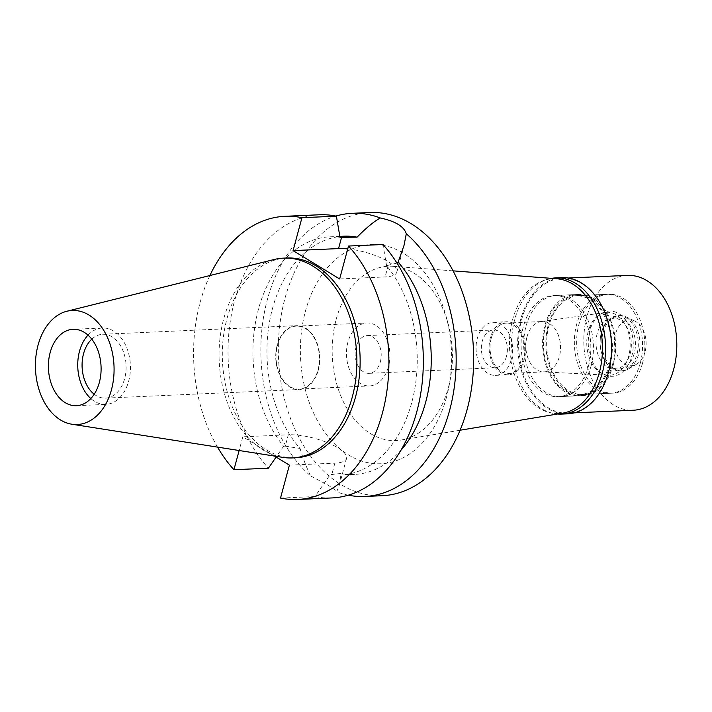 <?xml version="1.0" encoding="UTF-8"?>
<svg xmlns="http://www.w3.org/2000/svg" width="712" height="712" viewBox="0 0 712 712"><rect width="100%" height="100%" fill="white"/><g stroke="black" fill="none" stroke-linecap="round" stroke-linejoin="round"><path stroke-width="0.53" stroke-dasharray="3.56 2.67" d="M282.851 457.38A99.992 68.833 87.5 0 1 223.693 318.905A99.992 68.833 87.5 0 1 274.058 259.515M286.794 257.993A99.992 68.833 -92.5 0 0 226.95 318.753A99.992 68.833 -92.5 0 0 295.667 457.78M217.516 447.118A141.724 97.553 87.5 0 1 209.889 275.544M274.458 456.063L242.828 436.812L239.134 450.509M347.741 248.915A36.214 11.018 -164.9 0 1 396.798 272.198A36.214 11.018 -164.9 0 1 385.121 276.932L339.633 278.953M343.807 236.206A119.224 82.067 -92.5 0 0 270.311 317.668A119.224 82.067 -92.5 0 0 300.063 448.462L285.245 446.157L288.307 434.792L242.828 436.812M339.998 237.292A119.224 82.067 87.5 0 0 329.798 236.829A119.224 82.067 87.5 0 0 256.756 316.173A119.224 82.067 87.5 0 0 283.616 446.228L285.245 446.157M283.616 446.228L276.123 457.077M319.385 214.775A141.724 97.553 -92.5 0 0 231.854 312.461A141.724 97.553 -92.5 0 0 268.397 468.193M289.392 465.159L334.88 463.138A36.214 11.018 15.1 0 0 346.557 458.394A36.214 11.018 15.1 0 0 327.28 442.606A36.214 11.018 15.1 0 0 288.307 434.792M280.51 498.071L314.962 496.54L330.181 474.575L341.119 473.453A119.224 82.067 -92.5 0 0 354.389 474.423A119.224 82.067 -92.5 0 0 400.972 450.215M396.958 263.075L386.563 265.638A119.224 82.067 87.5 0 1 413.423 395.694A119.224 82.067 87.5 0 1 340.38 475.046A119.224 82.067 87.5 0 1 330.181 474.575M386.563 265.638L382.958 244.51M314.962 496.54A141.724 97.553 -92.5 0 0 331.97 497.937M300.063 448.462C303.036 458.546 306.587 467.731 310.726 476.008A141.724 97.553 87.5 0 1 267.401 299.44A141.724 97.553 87.5 0 1 335.895 216.065M310.726 476.008L327.787 485.041C332.379 487.782 335.334 490.034 336.669 491.805L339.321 485.228L341.119 473.453M369.706 212.532A141.724 97.553 -92.5 0 0 284.889 298.657A141.724 97.553 -92.5 0 0 382.291 495.694M348.293 495.178A141.724 97.553 87.5 0 1 336.669 491.805M446.549 397.056A109.737 75.543 87.5 0 1 348.764 455.048A109.737 75.543 87.5 0 1 305.448 311.171A109.737 75.543 87.5 0 1 375.358 244.465A109.737 75.543 87.5 0 1 446.077 316.359A109.737 75.543 87.5 0 1 449.147 385.512A109.737 75.543 87.5 0 1 446.549 397.056M336.215 319.252A87.247 60.057 87.5 0 1 393.425 266.315A87.247 60.057 87.5 0 1 448.017 323.373A87.247 60.057 87.5 0 1 450.456 378.348A87.247 60.057 87.5 0 1 448.391 387.533A87.247 60.057 -92.5 0 1 401.141 440.034A87.247 60.057 -92.5 0 1 336.215 319.252M556.837 278.766A67.489 46.458 -92.5 0 0 512.587 319.715A67.489 46.458 -92.5 0 0 562.809 413.138M588.504 365.923A50.614 34.843 87.5 0 1 558.217 396.682A50.614 34.843 87.5 0 1 523.427 326.318A50.614 34.843 87.5 0 1 553.722 295.56A50.614 34.843 87.5 0 1 588.504 365.923M610.024 364.971A50.614 34.843 -92.5 0 0 575.243 294.599A50.614 34.843 -92.5 0 0 544.947 325.357A50.614 34.843 -92.5 0 0 579.728 395.73A50.614 34.843 -92.5 0 0 610.024 364.971M609.303 364.526A49.493 34.069 87.5 0 1 579.684 394.608A49.493 34.069 87.5 0 1 545.668 325.802A49.493 34.069 87.5 0 1 575.287 295.72A49.493 34.069 87.5 0 1 609.303 364.526M640.275 363.156A49.493 34.069 -92.5 0 0 606.259 294.35A49.493 34.069 -92.5 0 0 576.64 324.423A49.493 34.069 -92.5 0 0 610.656 393.229A49.493 34.069 -92.5 0 0 640.275 363.156M628.705 356.116A31.497 21.68 87.5 0 1 608.413 375.242A31.497 21.68 87.5 0 1 588.21 331.463A31.497 21.68 87.5 0 1 605.627 312.461A31.497 21.68 87.5 0 1 628.705 356.116M526.987 336.829A25.196 17.346 87.5 0 1 540.915 321.628A25.196 17.346 87.5 0 1 542.063 321.521A25.196 17.346 87.5 0 1 559.383 356.552A25.196 17.346 87.5 0 1 544.306 371.86A25.196 17.346 87.5 0 1 543.149 371.851A25.196 17.346 87.5 0 1 526.987 336.829M491.191 338.423A25.196 17.346 -92.5 0 0 508.51 373.453A25.196 17.346 -92.5 0 0 523.587 358.136A25.196 17.346 -92.5 0 0 506.268 323.106A25.196 17.346 -92.5 0 0 491.191 338.423M524.45 358.67A26.549 18.272 87.5 0 1 508.564 374.797A26.549 18.272 87.5 0 1 490.328 337.888A26.549 18.272 87.5 0 1 506.214 321.762A26.549 18.272 87.5 0 1 524.45 358.67M511.412 359.248A26.549 18.272 -92.5 0 0 493.167 322.34A26.549 18.272 -92.5 0 0 477.28 338.476A26.549 18.272 -92.5 0 0 495.525 375.375A26.549 18.272 -92.5 0 0 511.412 359.248M506.499 356.249A18.895 13.003 87.5 0 1 495.187 367.739A18.895 13.003 87.5 0 1 482.202 341.466A18.895 13.003 87.5 0 1 493.514 329.985A18.895 13.003 87.5 0 1 506.499 356.249M380.324 361.856A18.895 13.003 -92.5 0 0 367.339 335.583A18.895 13.003 -92.5 0 0 356.027 347.073A18.895 13.003 -92.5 0 0 369.012 373.346A18.895 13.003 -92.5 0 0 380.324 361.856M388.423 366.787A31.497 21.68 87.5 0 1 369.572 385.931A31.497 21.68 87.5 0 1 347.928 342.143A31.497 21.68 87.5 0 1 366.778 322.999A31.497 21.68 87.5 0 1 388.423 366.787M317.997 369.92A31.497 21.68 -92.5 0 0 296.352 326.132A31.497 21.68 -92.5 0 0 277.502 345.267A31.497 21.68 -92.5 0 0 299.147 389.055A31.497 21.68 -92.5 0 0 317.997 369.92M318.291 370.089A31.942 21.992 87.5 0 1 299.173 389.508A31.942 21.992 87.5 0 1 277.217 345.098A31.942 21.992 87.5 0 1 296.334 325.678A31.942 21.992 87.5 0 1 318.291 370.089M94.206 394.226A31.942 21.992 -92.5 0 0 105.51 398.106A31.942 21.992 -92.5 0 0 124.627 378.695A31.942 21.992 -92.5 0 0 102.67 334.284A31.942 21.992 -92.5 0 0 91.759 339.161M88.012 335.147A38.243 26.326 87.5 0 1 102.394 327.992A38.243 26.326 87.5 0 1 128.676 381.16A38.243 26.326 87.5 0 1 105.785 404.398A38.243 26.326 87.5 0 1 90.825 398.56M561.581 277.644A68.165 46.921 -92.5 0 0 520.792 319.065A68.165 46.921 -92.5 0 0 567.633 413.832M610.059 365.131A67.489 46.458 87.5 0 1 608.484 372.127A67.489 46.458 87.5 0 1 568.096 413.138A67.489 46.458 87.5 0 1 521.709 319.305A67.489 46.458 87.5 0 1 562.097 278.294A67.489 46.458 87.5 0 1 608.164 322.394M557.496 414.019A68.165 46.921 87.5 0 1 514.758 319.332A68.165 46.921 87.5 0 1 551.462 278.356M591.111 365.808A50.614 34.843 -92.5 0 0 556.33 295.444A50.614 34.843 -92.5 0 0 526.034 326.203A50.614 34.843 -92.5 0 0 560.825 396.566A50.614 34.843 -92.5 0 0 591.111 365.808M613.281 364.829A50.614 34.843 87.5 0 1 582.995 395.587A50.614 34.843 87.5 0 1 548.204 325.215A50.614 34.843 87.5 0 1 578.5 294.457A50.614 34.843 87.5 0 1 613.281 364.829M612.56 364.384A49.493 34.069 -92.5 0 0 578.553 295.578A49.493 34.069 -92.5 0 0 548.934 325.651A49.493 34.069 -92.5 0 0 582.941 394.457A49.493 34.069 -92.5 0 0 612.56 364.384M642.553 363.049A49.493 34.069 87.5 0 1 612.934 393.131A49.493 34.069 87.5 0 1 578.927 324.325A49.493 34.069 87.5 0 1 608.546 294.243A49.493 34.069 87.5 0 1 642.553 363.049M631.74 356.463A32.654 22.481 -92.5 0 0 618.844 313.654A32.654 22.481 -92.5 0 0 589.75 330.911A32.654 22.481 -92.5 0 0 602.637 373.72A32.654 22.481 -92.5 0 0 631.74 356.463M597.19 333.519A25.641 17.649 -92.5 0 0 614.812 369.172A25.641 17.649 -92.5 0 0 630.164 353.588A25.641 17.649 -92.5 0 0 612.534 317.935A25.641 17.649 -92.5 0 0 597.19 333.519M601.266 333.341A25.641 17.649 87.5 0 1 616.61 317.757A25.641 17.649 87.5 0 1 634.241 353.41A25.641 17.649 87.5 0 1 618.888 368.994A25.641 17.649 87.5 0 1 601.373 352.2A25.641 17.649 87.5 0 1 600.652 336.037A25.641 17.649 87.5 0 1 601.266 333.341M601.426 332.486A27.67 19.046 -92.5 0 0 600.777 335.397A27.67 19.046 -92.5 0 0 601.551 352.832A27.67 19.046 -92.5 0 0 620.446 370.952A27.67 19.046 -92.5 0 0 637.009 354.14A27.67 19.046 -92.5 0 0 617.989 315.665A27.67 19.046 -92.5 0 0 601.426 332.486M603.108 332.406A27.67 19.046 87.5 0 1 619.671 315.594A27.67 19.046 87.5 0 1 626.32 317A27.67 19.046 87.5 0 1 638.682 354.06A27.67 19.046 87.5 0 1 628.625 368.887A27.67 19.046 87.5 0 1 622.128 370.881A27.67 19.046 87.5 0 1 603.108 332.406M645.054 351.799A22.944 15.797 87.5 0 1 636.706 364.09A22.944 15.797 87.5 0 1 619.396 358.884A22.944 15.797 87.5 0 1 615.551 333.839A22.944 15.797 87.5 0 1 634.793 321.067A22.944 15.797 87.5 0 1 645.054 351.799M627.308 275.402A67.489 46.458 -92.5 0 0 586.919 316.413A67.489 46.458 -92.5 0 0 633.297 410.237M334.88 463.138L331.81 474.503M388.182 265.567L385.121 276.932M329.798 236.829L339.847 236.384M340.38 475.046L354.389 474.423M396.798 272.198L404.033 245.373M346.557 458.394L339.321 485.228M448.017 323.373L446.077 316.359M450.456 378.348L449.147 385.512M460.094 430.226L401.141 440.034M453.019 270.854L393.425 266.315M553.722 295.56L575.243 294.599M558.217 396.682L579.728 395.73M575.287 295.72L606.259 294.35M579.684 394.608L610.656 393.229M540.915 321.628L605.627 312.461M543.149 371.851L608.413 375.242M508.51 373.453L544.306 371.86M506.268 323.106L542.063 321.521M493.167 322.34L506.214 321.762M495.525 375.375L508.564 374.797M367.339 335.583L493.514 329.985M369.012 373.346L495.187 367.739M296.352 326.132L366.778 322.999M299.147 389.055L369.572 385.931M102.67 334.284L296.334 325.678M105.51 398.106L299.173 389.508M73.051 329.3L102.394 327.992M76.442 405.707L105.785 404.398M560.825 396.566L582.995 395.587M556.33 295.444L578.5 294.457M582.941 394.457L612.934 393.131M578.553 295.578L608.546 294.243M612.534 317.935L616.61 317.757M614.812 369.172L618.888 368.994M601.373 352.2L601.551 352.832M600.652 336.037L600.777 335.397M617.989 315.665L619.671 315.594M620.446 370.952L622.128 370.881M636.706 364.09L628.625 368.887M634.793 321.067L626.32 317M568.096 413.138L574.183 412.862M562.097 278.294L568.194 278.027"/><path stroke-width="1.07" d="M111.446 389.838A57.085 39.294 87.5 0 1 71.823 424.219A57.085 39.294 87.5 0 1 38.047 345.169A57.085 39.294 87.5 0 1 66.803 311.269A57.085 39.294 87.5 0 1 104.762 332.121A57.085 39.294 87.5 0 1 111.446 389.838M99.333 382.469A38.243 26.326 -92.5 0 0 73.051 329.3A38.243 26.326 -92.5 0 0 50.16 352.538A38.243 26.326 -92.5 0 0 76.442 405.707A38.243 26.326 -92.5 0 0 99.333 382.469M66.803 311.269L274.058 259.515A99.992 68.833 87.5 0 1 283.536 258.136A99.992 68.833 87.5 0 1 352.253 397.154A99.992 68.833 87.5 0 1 292.41 457.923A99.992 68.833 87.5 0 1 282.851 457.38L71.823 424.219M292.41 457.923L295.667 457.78A99.992 68.833 -92.5 0 0 355.51 397.011A99.992 68.833 -92.5 0 0 286.794 257.993L283.536 258.136M274.458 456.063L289.392 465.159L280.51 498.071A141.724 97.553 87.5 0 0 297.518 499.468A141.724 97.553 87.5 0 0 385.058 401.773A141.724 97.553 87.5 0 0 348.515 246.04L339.633 278.953L293.068 250.615L301.95 217.703A141.724 97.553 87.5 0 0 284.942 216.306L319.385 214.775A141.724 97.553 -92.5 0 1 336.393 216.172L339.998 237.292L357.068 237.167A119.224 82.067 -92.5 0 0 343.807 236.206L339.847 236.384M239.134 450.509L233.945 469.724A141.724 97.553 87.5 0 1 217.516 447.118M209.889 275.544A141.724 97.553 87.5 0 1 284.942 216.306M293.068 250.615L338.547 248.586A36.214 11.018 -164.9 0 1 347.741 248.915M336.393 216.172L301.95 217.703M276.123 457.077L268.397 468.193L233.945 469.724M400.972 450.215A119.224 82.067 -92.5 0 0 398.133 262.167L396.958 263.075M348.515 246.04L382.958 244.51A141.724 97.553 -92.5 0 1 419.502 400.242A141.724 97.553 -92.5 0 1 331.97 497.937L297.518 499.468M398.133 262.167L404.033 245.373L406.294 233.776C404.015 226.469 395.374 221.201 380.342 217.988C374.014 221.45 366.253 227.849 357.068 237.167M335.895 216.065A141.724 97.553 87.5 0 1 352.218 213.315A141.724 97.553 87.5 0 1 380.342 217.988M406.294 233.776A141.724 97.553 87.5 0 1 449.619 410.352A141.724 97.553 87.5 0 1 364.793 496.478L382.291 495.694A141.724 97.553 -92.5 0 0 467.108 409.569A141.724 97.553 -92.5 0 0 369.706 212.532L352.218 213.315M364.793 496.478A141.724 97.553 87.5 0 1 348.293 495.178M460.094 430.226L562.809 413.138A67.489 46.458 -92.5 0 0 599.353 372.527A67.489 46.458 -92.5 0 0 556.837 278.766L453.019 270.854M91.759 339.161A31.942 21.992 -92.5 0 0 83.553 353.695A31.942 21.992 -92.5 0 0 94.206 394.226M90.825 398.56A38.243 26.326 87.5 0 1 79.504 351.23A38.243 26.326 87.5 0 1 88.012 335.147M561.599 414.099L567.633 413.832A68.165 46.921 -92.5 0 0 608.431 372.412A68.165 46.921 -92.5 0 0 610.042 365.238A68.165 46.921 -92.5 0 0 608.137 322.287A68.165 46.921 -92.5 0 0 561.581 277.644L555.547 277.911A68.165 46.921 87.5 0 1 602.397 372.679A68.165 46.921 87.5 0 1 561.599 414.099A68.165 46.921 87.5 0 1 557.496 414.019M608.164 322.394A67.489 46.458 87.5 0 1 608.19 322.492A67.489 46.458 87.5 0 1 610.077 365.025A67.489 46.458 87.5 0 1 610.059 365.131M551.462 278.356A68.165 46.921 87.5 0 1 555.547 277.911M574.183 412.862L633.297 410.237A67.489 46.458 -92.5 0 0 673.686 369.225A67.489 46.458 -92.5 0 0 627.308 275.402L568.194 278.027M338.547 248.586L341.618 237.221"/></g></svg>
